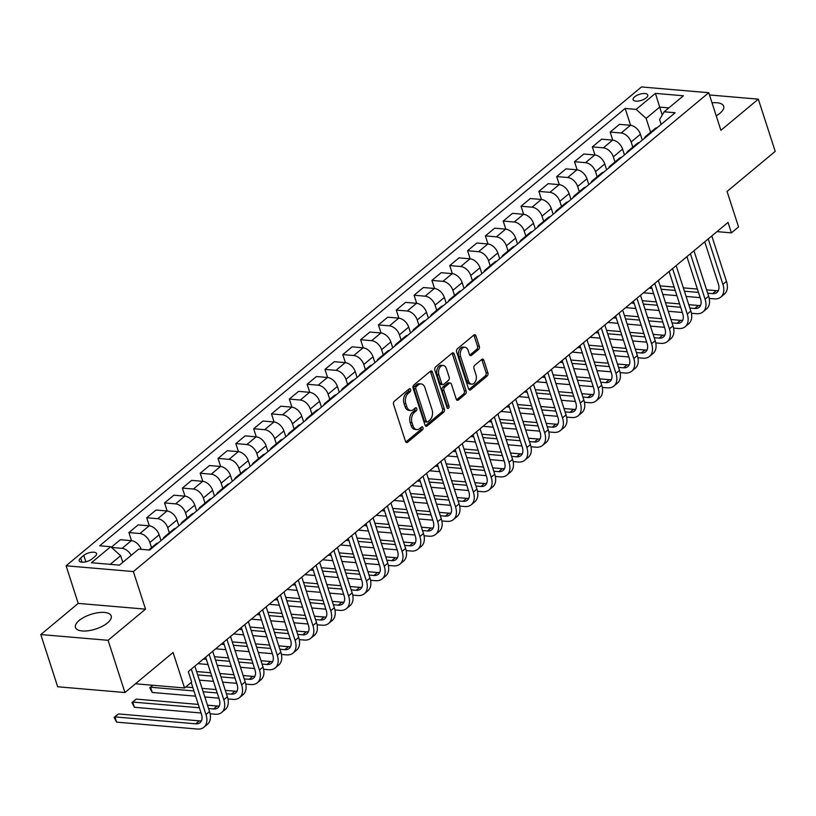 <?xml version="1.0" encoding="UTF-8"?>
<svg xmlns="http://www.w3.org/2000/svg" width="816" height="816" viewBox="0 0 816 816"><rect width="100%" height="100%" fill="white"/><g stroke="black" fill="none" stroke-linecap="round" stroke-linejoin="round"><path stroke-width="1.22" d="M410.642 389.497A1.652 1.081 94.9 0 0 409.805 388.661A1.652 1.081 94.9 0 0 409.204 388.875L394.332 401.258A2.366 1.54 94.9 0 0 393.587 404.471L405.511 441.374A2.366 1.54 94.9 0 0 406.705 442.558A2.366 1.54 94.9 0 0 407.572 442.262L422.443 429.879A1.652 1.081 94.9 0 0 422.963 427.635A1.652 1.081 94.9 0 0 422.117 426.799A1.652 1.081 94.9 0 0 421.515 427.013L419.597 428.614A7.558 4.927 94.9 0 1 416.833 429.583A7.558 4.927 94.9 0 1 412.998 425.779L411.998 422.708A7.558 4.927 94.9 0 1 414.365 412.417L416.282 410.815A1.652 1.081 94.9 0 0 416.803 408.561A1.652 1.081 94.9 0 0 415.966 407.735A1.652 1.081 94.9 0 0 415.354 407.949L413.437 409.55A7.558 4.927 94.9 0 1 410.672 410.519A7.558 4.927 94.9 0 1 406.837 406.715L405.838 403.634A7.558 4.927 94.9 0 1 408.204 393.353L410.132 391.751A1.652 1.081 94.9 0 0 410.642 389.497M410.672 410.519L408.847 410.366A7.558 4.927 94.9 0 1 405.022 406.562L404.022 403.481A7.558 4.927 94.9 0 1 406.388 393.19L408.306 391.588A1.652 1.081 94.9 0 0 408.826 389.344A1.652 1.081 94.9 0 0 408.785 389.222M405.838 442.027L420.628 429.726A1.652 1.081 94.9 0 0 421.138 427.472A1.652 1.081 94.9 0 0 421.097 427.36M416.833 429.583L415.007 429.43A7.558 4.927 94.9 0 1 411.172 425.626L410.183 422.545A7.558 4.927 94.9 0 1 412.539 412.264L414.467 410.662A1.652 1.081 94.9 0 0 414.987 408.408A1.652 1.081 94.9 0 0 414.946 408.296M716.213 115.811A18.778 7.711 -17.9 0 0 719.987 113.22A18.778 7.711 -17.9 0 0 723.67 106.233A18.778 7.711 -17.9 0 0 712.021 102.816M79.152 620.486A18.778 7.711 -17.9 0 0 75.47 627.473A18.778 7.711 -17.9 0 0 88.587 630.707A18.778 7.711 -17.9 0 0 107.518 622.914A18.778 7.711 -17.9 0 0 111.2 615.937A18.778 7.711 -17.9 0 0 98.083 612.704A18.778 7.711 -17.9 0 0 79.152 620.486M634.613 96.839A7.701 3.162 -17.9 0 0 633.104 99.705A7.701 3.162 -17.9 0 0 638.489 101.031A7.701 3.162 -17.9 0 0 646.252 97.828A7.701 3.162 -17.9 0 0 647.761 94.962A7.701 3.162 -17.9 0 0 642.386 93.636A7.701 3.162 -17.9 0 0 634.613 96.839M478.574 349.483A2.366 1.54 94.9 0 0 479.308 346.27L475.963 335.917A2.366 1.54 94.9 0 0 474.769 334.723A2.366 1.54 94.9 0 0 473.902 335.029L457.388 348.779A2.366 1.54 94.9 0 0 456.644 351.992L468.568 388.895A2.366 1.54 94.9 0 0 469.761 390.089A2.366 1.54 94.9 0 0 470.628 389.783L487.142 376.033A2.366 1.54 94.9 0 0 487.886 372.82L483.847 360.315A2.366 1.54 94.9 0 0 482.644 359.122A2.366 1.54 94.9 0 0 481.777 359.428L474.718 365.313A2.366 1.54 94.9 0 0 473.974 368.526L475.983 374.728A6.324 4.121 94.9 0 1 475.585 381.164A6.324 4.121 94.9 0 1 471.699 384.142A6.324 4.121 94.9 0 1 468.486 380.96L460.642 356.663A6.324 4.121 94.9 0 1 461.04 350.227A6.324 4.121 94.9 0 1 464.926 347.249A6.324 4.121 94.9 0 1 468.129 350.431L469.435 354.481A2.366 1.54 94.9 0 0 470.638 355.674A2.366 1.54 94.9 0 0 471.505 355.368L478.574 349.483L476.748 349.33A2.366 1.54 94.9 0 0 477.493 346.117L474.147 335.764A2.366 1.54 94.9 0 0 473.81 335.101M108.079 640.305L145.513 609.154L78.234 603.391L40.8 634.552L108.079 640.305L124.95 692.529L173.074 652.474L184.549 687.98L191.678 682.054L188.302 671.609L728.035 222.431L731.411 232.866L738.541 226.94L727.076 191.434L775.2 151.378L758.329 99.154L709.492 94.972M145.513 609.154L133.375 571.557L708.757 92.718L720.905 130.315L758.329 99.154M432.429 372.147A2.366 1.54 94.9 0 0 431.236 370.954A2.366 1.54 94.9 0 0 430.369 371.26L413.855 384.999A2.366 1.54 94.9 0 0 413.12 388.222L425.034 425.126A2.366 1.54 94.9 0 0 426.238 426.309A2.366 1.54 94.9 0 0 427.094 426.003L443.618 412.264A2.366 1.54 94.9 0 0 444.353 409.051L432.429 372.147L430.613 371.984A2.366 1.54 94.9 0 0 430.287 371.331M435.622 366.894L452.135 353.144A2.366 1.54 94.9 0 1 453.002 352.838A2.366 1.54 94.9 0 1 454.196 354.032L466.12 390.935A2.366 1.54 94.9 0 1 465.375 394.148L458.306 400.034A2.366 1.54 94.9 0 1 457.45 400.34A2.366 1.54 94.9 0 1 456.246 399.146L451.411 384.183A2.366 1.54 94.9 0 0 450.218 382.99A2.366 1.54 94.9 0 0 449.351 383.296L444.669 387.192A2.366 1.54 94.9 0 0 443.924 390.415L448.963 405.991A1.652 1.081 94.9 0 1 448.851 407.674A1.652 1.081 94.9 0 1 447.841 408.459A1.652 1.081 94.9 0 1 447.005 407.623L434.877 370.107A2.366 1.54 94.9 0 1 435.622 366.894M124.95 692.529L57.671 686.766L40.8 634.552M91.933 558.98L95.064 556.369A7.466 3.06 -17.9 0 0 96.533 553.595A7.466 3.06 -17.9 0 0 91.321 552.31A7.466 3.06 -17.9 0 0 83.793 555.4L80.651 558.011A7.466 3.06 -17.9 0 0 79.193 560.796A7.466 3.06 -17.9 0 0 84.405 562.081A7.466 3.06 -17.9 0 0 91.933 558.98M133.375 571.557L66.086 565.794L641.478 86.955L708.757 92.718M630.605 125.307L625.158 108.457L99.685 545.771L110.68 546.71L91.433 562.734L119.432 565.131L138.689 549.107L149.685 550.055L675.169 112.741L664.163 111.802L659.593 119.534L661.164 124.399M625.158 108.457L636.164 109.405L655.411 93.381L683.42 95.778L664.163 111.802M78.234 603.391L66.086 565.794M716.978 231.632L731.411 232.866M135.456 683.777L184.549 687.98M110.68 546.71L120.656 555.686L122.798 562.336M120.656 555.686L110.252 564.346M662.245 115.046L659.685 107.11L646.129 118.381L650.617 132.274M612.775 140.148L610.164 132.07L619.436 124.348L630.442 125.297A9.629 6.14 50.2 0 1 640.407 134.273L642.294 140.097M610.164 132.07L621.17 133.008A9.629 6.14 50.2 0 1 631.145 141.984L632.798 147.104M594.956 154.979L592.345 146.9L601.616 139.189L612.612 140.128A9.629 6.14 50.2 0 1 622.588 149.104L624.464 154.938M592.345 146.9L603.34 147.839A9.629 6.14 50.2 0 1 613.316 156.825L614.968 161.945M577.126 169.81L574.515 161.731L583.787 154.02L594.793 154.958A9.629 6.14 50.2 0 1 604.758 163.945L606.645 169.769M574.515 161.731L585.521 162.68A9.629 6.14 50.2 0 1 595.496 171.656L597.149 176.776M559.307 184.651L556.696 176.572L565.957 168.851L576.963 169.799A9.629 6.14 50.2 0 1 586.939 178.775L588.815 184.6M556.696 176.572L567.691 177.511A9.629 6.14 50.2 0 1 577.667 186.487L579.319 191.607M541.477 199.481L538.866 191.403L548.138 183.692L559.144 184.63A9.629 6.14 50.2 0 1 569.109 193.606L570.996 199.441M538.866 191.403L549.872 192.341A9.629 6.14 50.2 0 1 559.837 201.328L561.5 206.448M523.648 214.312L521.047 206.234L530.308 198.523L541.314 199.461A9.629 6.14 50.2 0 1 551.29 208.447L553.166 214.271M521.047 206.234L532.042 207.182A9.629 6.14 50.2 0 1 542.018 216.158L543.67 221.279M505.828 229.153L503.217 221.075L512.489 213.353L523.484 214.302A9.629 6.14 50.2 0 1 533.46 223.278L535.347 229.102M503.217 221.075L514.223 222.013A9.629 6.14 50.2 0 1 524.188 230.989L525.851 236.11M487.999 243.984L485.398 235.906L494.659 228.194L505.665 229.133A9.629 6.14 50.2 0 1 515.641 238.109L517.517 243.943M485.398 235.906L496.393 236.844A9.629 6.14 50.2 0 1 506.369 245.83L508.021 250.951M470.179 258.815L467.568 250.736L476.84 243.025L487.835 243.964A9.629 6.14 50.2 0 1 497.811 252.95L499.698 258.774M467.568 250.736L478.574 251.685A9.629 6.14 50.2 0 1 488.539 260.661L490.202 265.781M452.35 273.656L449.749 265.577L459.01 257.856L470.016 258.805A9.629 6.14 50.2 0 1 479.981 267.781L481.868 273.605M449.749 265.577L460.744 266.516A9.629 6.14 50.2 0 1 470.72 275.492L472.372 280.612M434.53 288.487L431.919 280.408L441.191 272.697L452.186 273.635A9.629 6.14 50.2 0 1 462.162 282.611L464.039 288.446M431.919 280.408L442.925 281.347A9.629 6.14 50.2 0 1 452.89 290.333L454.543 295.453M416.701 303.317L414.089 295.239L423.361 287.528L434.367 288.466A9.629 6.14 50.2 0 1 444.332 297.452L446.219 303.277M414.089 295.239L425.095 296.188A9.629 6.14 50.2 0 1 435.071 305.164L436.723 310.284M398.881 318.158L396.27 310.08L405.542 302.359L416.537 303.307A9.629 6.14 50.2 0 1 426.513 312.283L428.39 318.107M396.27 310.08L407.266 311.018A9.629 6.14 50.2 0 1 417.241 319.994L418.894 325.115M381.052 332.989L378.44 324.911L387.712 317.2L398.718 318.138A9.629 6.14 50.2 0 1 408.683 327.114L410.57 332.948M378.44 324.911L389.446 325.849A9.629 6.14 50.2 0 1 399.422 334.835L401.074 339.956M363.232 347.82L360.621 339.742L369.893 332.03L380.888 332.969A9.629 6.14 50.2 0 1 390.864 341.955L392.741 347.779M360.621 339.742L371.617 340.69A9.629 6.14 50.2 0 1 381.592 349.666L383.245 354.787M345.403 362.661L342.791 354.583L352.063 346.861L363.069 347.81A9.629 6.14 50.2 0 1 373.034 356.786L374.921 362.61M342.791 354.583L353.797 355.521A9.629 6.14 50.2 0 1 363.773 364.497L365.425 369.617M327.583 377.492L324.972 369.413L334.234 361.702L345.239 362.641A9.629 6.14 50.2 0 1 355.215 371.617L357.092 377.451M324.972 369.413L335.968 370.352A9.629 6.14 50.2 0 1 345.943 379.328L347.596 384.458M309.754 392.323L307.142 384.244L316.414 376.533L327.42 377.471A9.629 6.14 50.2 0 1 337.385 386.458L339.272 392.282M307.142 384.244L318.148 385.193A9.629 6.14 50.2 0 1 328.114 394.169L329.776 399.289M291.924 407.164L289.323 399.085L298.585 391.364L309.59 392.312A9.629 6.14 50.2 0 1 319.566 401.288L321.443 407.113M289.323 399.085L300.319 400.024A9.629 6.14 50.2 0 1 310.294 409L311.947 414.12M274.105 421.994L271.493 413.916L280.765 406.205L291.761 407.143A9.629 6.14 50.2 0 1 301.736 416.119L303.623 421.954M271.493 413.916L282.499 414.854A9.629 6.14 50.2 0 1 292.465 423.83L294.127 428.961M256.275 436.825L253.674 428.747L262.936 421.036L273.941 421.974A9.629 6.14 50.2 0 1 283.917 430.96L285.794 436.784M253.674 428.747L264.67 429.695A9.629 6.14 50.2 0 1 274.645 438.671L276.298 443.792M238.456 451.666L235.844 443.588L245.116 435.866L256.112 436.815A9.629 6.14 50.2 0 1 266.087 445.791L267.974 451.615M235.844 443.588L246.85 444.526A9.629 6.14 50.2 0 1 256.816 453.502L258.478 458.623M220.626 466.497L218.025 458.419L227.287 450.707L238.292 451.646A9.629 6.14 50.2 0 1 248.258 460.622L250.145 466.456M218.025 458.419L229.021 459.357A9.629 6.14 50.2 0 1 238.996 468.333L240.649 473.464M202.807 481.328L200.195 473.249L209.467 465.538L220.463 466.477A9.629 6.14 50.2 0 1 230.438 475.463L232.315 481.287M200.195 473.249L211.201 474.198A9.629 6.14 50.2 0 1 221.167 483.174L222.819 488.294M184.977 496.169L182.366 488.09L191.638 480.369L202.643 481.318A9.629 6.14 50.2 0 1 212.609 490.294L214.496 496.118M182.366 488.09L193.372 489.029A9.629 6.14 50.2 0 1 203.347 498.005L205 503.125M167.158 511L164.546 502.921L173.818 495.21L184.814 496.148A9.629 6.14 50.2 0 1 194.789 505.124L196.666 510.959M164.546 502.921L175.542 503.86A9.629 6.14 50.2 0 1 185.518 512.836L187.17 517.966M149.328 525.83L146.717 517.752L155.989 510.041L166.994 510.979A9.629 6.14 50.2 0 1 176.96 519.965L178.847 525.79M146.717 517.752L157.723 518.701A9.629 6.14 50.2 0 1 167.698 527.677L169.351 532.797M131.509 540.671L128.897 532.593L138.169 524.872L149.165 525.82A9.629 6.14 50.2 0 1 159.14 534.796L161.017 540.62M128.897 532.593L139.893 533.531A9.629 6.14 50.2 0 1 149.869 542.507L151.521 547.628M668.865 107.896L659.685 107.11L655.411 93.381M111.517 547.465L122.074 548.362A9.629 6.14 50.2 0 1 131.192 555.339M141.209 549.331A9.629 6.14 50.2 0 0 131.345 540.651L120.34 539.713L111.282 547.25M148.716 549.974L155.887 544.007A9.629 6.14 50.2 0 1 158.069 543.079M163.129 538.866A9.629 6.14 50.2 0 1 164.444 536.887A9.629 6.14 50.2 0 1 166.627 535.959M164.444 536.887L173.706 529.166A9.629 6.14 50.2 0 1 175.899 528.238M180.958 524.035A9.629 6.14 50.2 0 1 182.264 522.046A9.629 6.14 50.2 0 1 184.457 521.118M182.264 522.046L191.536 514.335A9.629 6.14 50.2 0 1 193.718 513.407M198.778 509.194A9.629 6.14 50.2 0 1 200.093 507.215A9.629 6.14 50.2 0 1 202.276 506.287M200.093 507.215L209.355 499.504A9.629 6.14 50.2 0 1 211.548 498.576M216.607 494.363A9.629 6.14 50.2 0 1 217.913 492.385A9.629 6.14 50.2 0 1 220.106 491.456M217.913 492.385L227.185 484.663A9.629 6.14 50.2 0 1 229.378 483.735M234.427 479.533A9.629 6.14 50.2 0 1 235.742 477.544A9.629 6.14 50.2 0 1 237.925 476.615M235.742 477.544L245.004 469.832A9.629 6.14 50.2 0 1 247.197 468.904M252.256 464.692A9.629 6.14 50.2 0 1 253.562 462.713A9.629 6.14 50.2 0 1 255.755 461.785M253.562 462.713L262.834 455.002A9.629 6.14 50.2 0 1 265.027 454.073M270.076 449.861A9.629 6.14 50.2 0 1 271.391 447.882A9.629 6.14 50.2 0 1 273.574 446.954M271.391 447.882L280.653 440.161A9.629 6.14 50.2 0 1 282.846 439.232M287.905 435.03A9.629 6.14 50.2 0 1 289.211 433.041A9.629 6.14 50.2 0 1 291.404 432.113M289.211 433.041L298.483 425.33A9.629 6.14 50.2 0 1 300.676 424.402M305.725 420.189A9.629 6.14 50.2 0 1 307.04 418.21A9.629 6.14 50.2 0 1 309.233 417.282M307.04 418.21L316.312 410.499A9.629 6.14 50.2 0 1 318.495 409.571M323.554 405.358A9.629 6.14 50.2 0 1 324.86 403.379A9.629 6.14 50.2 0 1 327.053 402.451M324.86 403.379L334.132 395.658A9.629 6.14 50.2 0 1 336.325 394.73M341.374 390.527A9.629 6.14 50.2 0 1 342.689 388.538A9.629 6.14 50.2 0 1 344.882 387.61M342.689 388.538L351.961 380.827A9.629 6.14 50.2 0 1 354.144 379.899M359.203 375.686A9.629 6.14 50.2 0 1 360.509 373.708A9.629 6.14 50.2 0 1 362.702 372.779M360.509 373.708L369.781 365.996A9.629 6.14 50.2 0 1 371.974 365.068M377.033 360.856A9.629 6.14 50.2 0 1 378.338 358.877A9.629 6.14 50.2 0 1 380.531 357.949M378.338 358.877L387.61 351.155A9.629 6.14 50.2 0 1 389.793 350.227M394.852 346.025A9.629 6.14 50.2 0 1 396.168 344.036A9.629 6.14 50.2 0 1 398.351 343.108M396.168 344.036L405.43 336.325A9.629 6.14 50.2 0 1 407.623 335.396M412.682 331.184A9.629 6.14 50.2 0 1 413.987 329.205A9.629 6.14 50.2 0 1 416.18 328.277M413.987 329.205L423.259 321.494A9.629 6.14 50.2 0 1 425.442 320.566M430.501 316.353A9.629 6.14 50.2 0 1 431.817 314.374A9.629 6.14 50.2 0 1 434 313.446M431.817 314.374L441.079 306.653A9.629 6.14 50.2 0 1 443.272 305.725M448.331 301.522A9.629 6.14 50.2 0 1 449.636 299.533A9.629 6.14 50.2 0 1 451.829 298.605M449.636 299.533L458.908 291.822A9.629 6.14 50.2 0 1 461.101 290.894M466.15 286.681A9.629 6.14 50.2 0 1 467.466 284.702A9.629 6.14 50.2 0 1 469.649 283.774M467.466 284.702L476.728 276.991A9.629 6.14 50.2 0 1 478.921 276.063M483.98 271.85A9.629 6.14 50.2 0 1 485.285 269.872A9.629 6.14 50.2 0 1 487.478 268.943M485.285 269.872L494.557 262.15A9.629 6.14 50.2 0 1 496.75 261.222M501.799 257.02A9.629 6.14 50.2 0 1 503.115 255.031A9.629 6.14 50.2 0 1 505.298 254.102M503.115 255.031L512.387 247.319A9.629 6.14 50.2 0 1 514.57 246.391M519.629 242.189A9.629 6.14 50.2 0 1 520.934 240.2A9.629 6.14 50.2 0 1 523.127 239.272M520.934 240.2L530.206 232.489A9.629 6.14 50.2 0 1 532.399 231.56M537.448 227.348A9.629 6.14 50.2 0 1 538.764 225.369A9.629 6.14 50.2 0 1 540.957 224.441M538.764 225.369L548.036 217.648A9.629 6.14 50.2 0 1 550.219 216.719M555.278 212.517A9.629 6.14 50.2 0 1 556.583 210.528A9.629 6.14 50.2 0 1 558.776 209.6M556.583 210.528L565.855 202.817A9.629 6.14 50.2 0 1 568.048 201.889M573.097 197.686A9.629 6.14 50.2 0 1 574.413 195.697A9.629 6.14 50.2 0 1 576.606 194.769M574.413 195.697L583.685 187.986A9.629 6.14 50.2 0 1 585.868 187.058M590.927 182.845A9.629 6.14 50.2 0 1 592.232 180.866A9.629 6.14 50.2 0 1 594.425 179.938M592.232 180.866L601.504 173.145A9.629 6.14 50.2 0 1 603.697 172.217M608.756 168.014A9.629 6.14 50.2 0 1 610.062 166.025A9.629 6.14 50.2 0 1 612.255 165.097M610.062 166.025L619.334 158.314A9.629 6.14 50.2 0 1 621.517 157.386M626.576 153.184A9.629 6.14 50.2 0 1 627.892 151.195A9.629 6.14 50.2 0 1 630.074 150.266M627.892 151.195L637.153 143.483A9.629 6.14 50.2 0 1 639.346 142.555M644.405 138.343A9.629 6.14 50.2 0 1 645.711 136.364A9.629 6.14 50.2 0 1 647.904 135.436M645.711 136.364L654.983 128.642A9.629 6.14 50.2 0 1 657.176 127.714M646.129 118.381L636.164 109.405M425.371 425.779L441.793 412.111A2.366 1.54 94.9 0 0 442.537 408.887L430.613 371.984M416.323 386.59A1.652 1.081 94.9 0 0 415.803 388.844L426.268 421.24A1.652 1.081 94.9 0 0 427.105 422.066A1.652 1.081 94.9 0 0 427.706 421.852L429.736 420.169A7.558 4.927 94.9 0 0 432.103 409.877L424.952 387.733A7.558 4.927 94.9 0 0 421.117 383.928A7.558 4.927 94.9 0 0 418.353 384.907L416.323 386.59L414.497 386.437A1.652 1.081 94.9 0 0 413.987 388.691L415.803 388.844M427.105 422.066L425.289 421.913A1.652 1.081 94.9 0 1 424.453 421.076L413.987 388.691M421.117 383.928L419.291 383.775A7.558 4.927 94.9 0 0 416.527 384.744L418.353 384.907M414.497 386.437L416.527 384.744M456.583 399.799L463.559 393.995A2.366 1.54 94.9 0 0 464.304 390.782L452.38 353.879A2.366 1.54 94.9 0 0 452.054 353.216M450.218 382.99L448.402 382.837A2.366 1.54 94.9 0 0 447.535 383.143L442.843 387.039A2.366 1.54 94.9 0 0 442.109 390.252L447.137 405.838L448.963 405.991M446.995 407.612A1.652 1.081 94.9 0 0 447.137 405.838M446.403 368.648A6.324 4.121 94.9 0 0 443.19 365.466A6.324 4.121 94.9 0 0 439.304 368.444A6.324 4.121 94.9 0 0 438.906 374.881L441.68 383.438A2.366 1.54 94.9 0 0 442.874 384.632A2.366 1.54 94.9 0 0 443.741 384.326L448.423 380.419A2.366 1.54 94.9 0 0 449.167 377.206L446.403 368.648M443.19 365.466L441.374 365.313A6.324 4.121 94.9 0 0 437.488 368.291A6.324 4.121 94.9 0 0 437.09 374.728L438.906 374.881M442.874 384.632L441.058 384.479A2.366 1.54 94.9 0 1 439.855 383.285L437.09 374.728M469.771 355.144L476.748 349.33M464.926 347.249L463.111 347.096A6.324 4.121 94.9 0 0 459.224 350.074A6.324 4.121 94.9 0 0 458.827 356.51L460.642 356.663M471.699 384.142L469.873 383.989A6.324 4.121 94.9 0 1 466.67 380.807L458.827 356.51M468.894 389.548L485.326 375.88A2.366 1.54 94.9 0 0 486.061 372.667L482.021 360.162A2.366 1.54 94.9 0 0 481.695 359.499M201.47 720.722A12.036 7.67 50.2 0 1 199.288 720.854L118.453 713.939L114.893 716.907L116.576 722.129L197.411 729.045A18.054 11.506 -129.8 0 0 203.898 727.26A18.054 11.506 -129.8 0 0 205.989 714.551L191.311 669.1M203.898 727.26L207.458 724.292A18.054 11.506 -129.8 0 0 209.549 711.583L194.871 666.142M191.199 682.441L201.44 714.163A12.036 7.67 50.2 0 1 200.042 722.639A12.036 7.67 50.2 0 1 195.718 723.823L114.893 716.907L114.107 717.376L118.453 713.939M116.576 722.129L114.107 717.376M210.13 713.776L215.23 714.214A18.054 11.506 -129.8 0 0 221.717 712.429A18.054 11.506 -129.8 0 0 223.808 699.72L209.131 654.269M221.717 712.429L225.287 709.461A18.054 11.506 -129.8 0 0 227.378 696.752L212.701 651.301M205.652 657.166L219.269 699.322A12.036 7.67 50.2 0 1 217.872 707.798A12.036 7.67 50.2 0 1 213.547 708.992L208.58 708.563M219.29 705.881A12.036 7.67 50.2 0 1 217.107 706.024L207.488 705.197M198.288 704.412L136.282 699.108L132.712 702.066L134.405 707.288L201.062 713M199.379 707.778L132.712 702.066L131.927 702.545L136.282 699.108M134.405 707.288L131.927 702.545M227.95 698.945L233.06 699.383A18.054 11.506 -129.8 0 0 239.547 697.588A18.054 11.506 -129.8 0 0 241.638 684.879L226.96 639.438M239.547 697.588L243.107 694.63A18.054 11.506 -129.8 0 0 245.198 681.911L230.52 636.47M223.472 642.335L237.089 684.491A12.036 7.67 50.2 0 1 235.702 692.968A12.036 7.67 50.2 0 1 231.367 694.161L226.399 693.733M237.119 691.05A12.036 7.67 50.2 0 1 234.937 691.193L225.318 690.367M216.118 689.581L202.052 688.378M192.851 687.592L185.752 686.98M152.898 685.277L150.542 687.235L152.225 692.458L195.626 696.17M217.199 692.947L203.143 691.744M193.943 690.948L150.542 687.235L149.756 687.715L152.816 685.267M152.225 692.458L149.756 687.715M204.826 696.966L218.892 698.17M245.779 684.104L250.879 684.542A18.054 11.506 -129.8 0 0 257.366 682.757A18.054 11.506 -129.8 0 0 259.457 670.048L244.78 624.597M257.366 682.757L260.936 679.789A18.054 11.506 -129.8 0 0 263.027 667.08L248.35 621.639M241.301 627.504L254.918 669.661A12.036 7.67 50.2 0 1 253.521 678.137A12.036 7.67 50.2 0 1 249.196 679.32L244.229 678.902M254.939 676.219A12.036 7.67 50.2 0 1 252.756 676.352L243.137 675.536M233.937 674.74L219.881 673.537M210.681 672.751L196.615 671.548M235.028 678.106L220.963 676.903M211.772 676.117L197.707 674.914M199.39 680.136L213.455 681.34M222.656 682.125L236.711 683.329M263.599 669.273L268.709 669.712A18.054 11.506 -129.8 0 0 275.196 667.927A18.054 11.506 -129.8 0 0 277.287 655.217L262.609 609.766M275.196 667.927L278.766 664.958A18.054 11.506 -129.8 0 0 280.847 652.249L266.169 606.798M259.121 612.663L272.738 654.82A12.036 7.67 50.2 0 1 271.351 663.296A12.036 7.67 50.2 0 1 267.016 664.489L262.048 664.061M272.768 661.378A12.036 7.67 50.2 0 1 270.586 661.521L260.967 660.695M251.767 659.909L237.701 658.706M228.511 657.92L214.445 656.717M252.848 663.275L238.792 662.072M229.592 661.286L215.536 660.083M206.336 659.297L203.398 659.042M197.87 663.643L208.019 664.51M217.219 665.305L231.275 666.509M240.475 667.294L254.541 668.498M281.428 654.442L286.528 654.881A18.054 11.506 -129.8 0 0 293.026 653.086A18.054 11.506 -129.8 0 0 295.106 640.376L280.429 594.935M293.026 653.086L296.585 650.128A18.054 11.506 -129.8 0 0 298.676 637.408L283.999 591.967M276.95 597.832L290.567 639.989A12.036 7.67 50.2 0 1 289.17 648.465A12.036 7.67 50.2 0 1 284.845 649.658L279.878 649.23M290.598 646.547A12.036 7.67 50.2 0 1 288.405 646.69L278.786 645.864M269.586 645.079L255.53 643.875M246.33 643.09L232.274 641.876M270.677 648.445L256.612 647.241M247.421 646.445L233.356 645.242M224.155 644.456L221.218 644.212M215.689 648.812L225.848 649.679M235.039 650.464L249.104 651.668M258.305 652.463L272.36 653.667M299.248 639.601L304.358 640.04A18.054 11.506 -129.8 0 0 310.845 638.255A18.054 11.506 -129.8 0 0 312.936 625.546L298.258 580.094M310.845 638.255L314.415 635.287A18.054 11.506 -129.8 0 0 316.496 622.577L301.818 577.136M294.77 583.001L308.387 625.158A12.036 7.67 50.2 0 1 307 633.634A12.036 7.67 50.2 0 1 302.675 634.817L297.697 634.399M308.417 631.717A12.036 7.67 50.2 0 1 306.235 631.849L296.616 631.033M287.416 630.238L273.35 629.034M264.16 628.249L250.094 627.045M288.507 633.604L274.441 632.4M265.241 631.615L251.185 630.411M241.985 629.626L239.047 629.371M233.519 633.981L243.668 634.848M252.868 635.633L266.934 636.837M276.124 637.622L290.19 638.826M317.077 624.77L322.177 625.209A18.054 11.506 -129.8 0 0 328.675 623.424A18.054 11.506 -129.8 0 0 330.755 610.715L316.078 565.264M328.675 623.424L332.234 620.456A18.054 11.506 -129.8 0 0 334.325 607.747L319.648 562.295M312.599 568.16L326.216 610.317A12.036 7.67 50.2 0 1 324.819 618.793A12.036 7.67 50.2 0 1 320.494 619.987L315.527 619.558M326.247 616.876A12.036 7.67 50.2 0 1 324.064 617.018L314.435 616.192M305.245 615.407L291.179 614.203M281.979 613.418L267.923 612.214M306.326 618.773L292.271 617.569M283.07 616.784L269.005 615.58M259.804 614.795L256.877 614.54M251.338 619.14L261.497 620.007M270.698 620.803L284.753 622.006M293.954 622.792L308.009 623.995M334.897 609.94L340.007 610.378A18.054 11.506 -129.8 0 0 346.494 608.583A18.054 11.506 -129.8 0 0 348.585 595.874L333.907 550.433M346.494 608.583L350.064 605.625A18.054 11.506 -129.8 0 0 352.145 592.906L337.467 547.465M330.419 553.33L344.036 595.486A12.036 7.67 50.2 0 1 342.649 603.962A12.036 7.67 50.2 0 1 338.324 605.156L333.346 604.727M344.066 602.045A12.036 7.67 50.2 0 1 341.884 602.188L332.265 601.361M323.065 600.576L308.999 599.372M299.809 598.587L285.743 597.383M324.156 603.942L310.09 602.738M300.89 601.943L286.834 600.739M277.634 599.954L274.696 599.709M269.168 604.309L279.317 605.176M288.517 605.962L302.583 607.165M311.773 607.961L325.839 609.164M352.726 595.099L357.826 595.537A18.054 11.506 -129.8 0 0 364.324 593.752A18.054 11.506 -129.8 0 0 366.415 581.043L351.727 535.592M364.324 593.752L367.883 590.784A18.054 11.506 -129.8 0 0 369.974 578.075L355.297 532.634M348.248 538.499L361.865 580.655A12.036 7.67 50.2 0 1 360.468 589.132A12.036 7.67 50.2 0 1 356.143 590.315L351.176 589.897M361.896 587.214A12.036 7.67 50.2 0 1 359.713 587.357L350.084 586.531M340.894 585.745L326.828 584.531M317.628 583.746L303.572 582.542M341.975 589.101L327.92 587.897M318.719 587.112L304.654 585.908M295.453 585.123L292.526 584.868M286.987 589.478L297.146 590.345M306.347 591.131L320.402 592.334M329.603 593.12L343.669 594.323M370.556 580.268L375.656 580.706A18.054 11.506 -129.8 0 0 382.143 578.921A18.054 11.506 -129.8 0 0 384.234 566.212L369.556 520.761M382.143 578.921L385.713 575.953A18.054 11.506 -129.8 0 0 387.804 563.244L373.116 517.793M366.068 523.658L379.685 565.814A12.036 7.67 50.2 0 1 378.298 574.291A12.036 7.67 50.2 0 1 373.973 575.484L368.995 575.056M379.715 572.373A12.036 7.67 50.2 0 1 377.533 572.516L367.914 571.69M358.714 570.904L344.658 569.701M335.458 568.915L321.392 567.712M359.805 574.27L345.739 573.067M336.539 572.281L322.483 571.078M313.283 570.292L310.345 570.037M304.817 574.637L314.966 575.504M324.166 576.3L338.232 577.504M347.422 578.289L361.488 579.493M388.375 565.437L393.485 565.876A18.054 11.506 -129.8 0 0 399.973 564.08A18.054 11.506 -129.8 0 0 402.064 551.371L387.376 505.93M399.973 564.08L403.532 561.122A18.054 11.506 -129.8 0 0 405.623 548.403L390.946 502.962M383.897 508.827L397.514 550.984A12.036 7.67 50.2 0 1 396.117 559.46A12.036 7.67 50.2 0 1 391.792 560.653L386.825 560.225M397.545 557.542A12.036 7.67 50.2 0 1 395.362 557.685L385.733 556.859M376.543 556.073L362.477 554.87M353.277 554.084L339.221 552.881M377.624 559.439L363.569 558.236M354.368 557.44L340.303 556.237M331.112 555.451L328.175 555.206M322.636 559.807L332.795 560.674M341.996 561.459L356.051 562.663M365.252 563.458L379.318 564.662M406.205 550.596L411.305 551.035A18.054 11.506 -129.8 0 0 417.792 549.25A18.054 11.506 -129.8 0 0 419.883 536.54L405.205 491.089M417.792 549.25L421.362 546.281A18.054 11.506 -129.8 0 0 423.453 533.572L408.775 488.131M401.717 493.996L415.334 536.153A12.036 7.67 50.2 0 1 413.947 544.629A12.036 7.67 50.2 0 1 409.622 545.812L404.654 545.394M415.364 542.711A12.036 7.67 50.2 0 1 413.182 542.854L403.563 542.028M394.363 541.243L380.307 540.029M371.107 539.243L357.041 538.04M395.454 544.598L381.388 543.395M372.188 542.609L358.132 541.406M348.932 540.62L345.994 540.365M340.466 544.976L350.615 545.843M359.815 546.628L373.881 547.832M383.081 548.617L397.137 549.821M424.024 535.765L429.134 536.204A18.054 11.506 -129.8 0 0 435.622 534.419A18.054 11.506 -129.8 0 0 437.713 521.71L423.035 476.258M435.622 534.419L439.181 531.451A18.054 11.506 -129.8 0 0 441.272 518.741L426.595 473.29M419.546 479.155L433.163 521.322A12.036 7.67 50.2 0 1 431.766 529.788A12.036 7.67 50.2 0 1 427.441 530.981L422.474 530.553M433.194 527.87A12.036 7.67 50.2 0 1 431.011 528.013L421.393 527.187M412.192 526.402L398.126 525.198M388.926 524.413L374.87 523.209M413.273 529.768L399.218 528.564M390.017 527.779L375.952 526.575M366.761 525.79L363.824 525.535M358.285 530.135L368.444 531.002M377.645 531.797L391.7 533.001M400.901 533.786L414.967 534.99M441.854 520.934L446.954 521.373A18.054 11.506 -129.8 0 0 453.441 519.578A18.054 11.506 -129.8 0 0 455.532 506.869L440.854 461.428M453.441 519.578L457.011 516.62A18.054 11.506 -129.8 0 0 459.102 503.9L444.424 458.459M437.376 464.324L450.993 506.481A12.036 7.67 50.2 0 1 449.596 514.957A12.036 7.67 50.2 0 1 445.271 516.151L440.303 515.722M451.013 513.04A12.036 7.67 50.2 0 1 448.831 513.182L439.212 512.356M430.012 511.571L415.956 510.367M406.756 509.582L392.69 508.378M431.103 514.937L417.037 513.733M407.847 512.948L393.781 511.734M384.581 510.949L381.643 510.704M376.115 515.304L386.274 516.171M395.464 516.956L409.53 518.16M418.73 518.956L432.786 520.159M459.673 506.093L464.783 506.532A18.054 11.506 -129.8 0 0 471.271 504.747A18.054 11.506 -129.8 0 0 473.362 492.038L458.684 446.587M471.271 504.747L474.83 501.779A18.054 11.506 -129.8 0 0 476.921 489.07L462.244 443.629M455.195 449.494L468.812 491.65A12.036 7.67 50.2 0 1 467.425 500.126A12.036 7.67 50.2 0 1 463.09 501.31L458.123 500.891M468.843 498.209A12.036 7.67 50.2 0 1 466.66 498.352L457.042 497.525M447.841 496.74L433.775 495.526M424.585 494.741L410.519 493.537M448.922 500.096L434.867 498.892M425.666 498.107L411.601 496.903M402.41 496.118L399.473 495.863M393.944 500.473L404.093 501.34M413.294 502.126L427.349 503.329M436.55 504.115L450.616 505.318M477.503 491.263L482.603 491.701A18.054 11.506 -129.8 0 0 489.09 489.916A18.054 11.506 -129.8 0 0 491.181 477.207L476.503 431.756M489.09 489.916L492.66 486.948A18.054 11.506 -129.8 0 0 494.751 474.239L480.073 428.788M473.025 434.653L486.642 476.819A12.036 7.67 50.2 0 1 485.245 485.285A12.036 7.67 50.2 0 1 480.92 486.479L475.952 486.05M486.662 483.368A12.036 7.67 50.2 0 1 484.48 483.511L474.861 482.684M465.661 481.899L451.605 480.695M442.405 479.91L428.339 478.706M466.752 485.265L452.686 484.061M443.496 483.276L429.43 482.072M420.23 481.287L417.292 481.032M411.764 485.632L421.923 486.509M431.113 487.295L445.179 488.498M454.379 489.284L468.435 490.487M495.322 476.432L500.432 476.87A18.054 11.506 -129.8 0 0 506.92 475.075A18.054 11.506 -129.8 0 0 509.011 462.366L494.333 416.925M506.92 475.075L510.49 472.117A18.054 11.506 -129.8 0 0 512.57 459.398L497.893 413.957M490.844 419.822L504.461 461.978A12.036 7.67 50.2 0 1 503.074 470.455A12.036 7.67 50.2 0 1 498.739 471.648L493.772 471.22M504.492 468.537A12.036 7.67 50.2 0 1 502.309 468.68L492.691 467.854M483.49 467.068L469.424 465.865M460.234 465.079L446.168 463.876M484.571 470.434L470.516 469.231M461.315 468.445L447.26 467.231M438.059 466.446L435.122 466.201M429.593 470.801L439.742 471.668M448.943 472.454L462.998 473.657M472.199 474.453L486.265 475.657M513.152 461.591L518.252 462.029A18.054 11.506 -129.8 0 0 524.749 460.244A18.054 11.506 -129.8 0 0 526.83 447.535L512.152 402.084M524.749 460.244L528.309 457.276A18.054 11.506 -129.8 0 0 530.4 444.567L515.722 399.126M508.674 404.991L522.291 447.148A12.036 7.67 50.2 0 1 520.894 455.624A12.036 7.67 50.2 0 1 516.569 456.807L511.601 456.389M522.322 453.706A12.036 7.67 50.2 0 1 520.129 453.849L510.51 453.023M501.31 452.237L487.254 451.024M478.054 450.238L463.998 449.035M502.401 455.593L488.335 454.39M479.145 453.604L465.079 452.401M455.879 451.615L452.941 451.36M447.413 455.971L457.572 456.838M466.762 457.623L480.828 458.827M490.028 459.612L504.084 460.816M530.971 446.76L536.081 447.199A18.054 11.506 -129.8 0 0 542.569 445.414A18.054 11.506 -129.8 0 0 544.66 432.704L529.982 387.253M542.569 445.414L546.139 442.445A18.054 11.506 -129.8 0 0 548.219 429.736L533.542 384.285M526.493 390.15L540.11 432.317A12.036 7.67 50.2 0 1 538.723 440.783A12.036 7.67 50.2 0 1 534.398 441.976L529.421 441.548M540.141 438.865A12.036 7.67 50.2 0 1 537.958 439.008L528.34 438.182M519.139 437.396L505.073 436.193M495.883 435.407L481.817 434.204M520.231 440.762L506.165 439.559M496.964 438.773L482.909 437.57M473.708 436.784L470.771 436.529M465.242 441.13L475.391 442.007M484.592 442.792L498.658 443.996M507.848 444.781L521.914 445.985M548.801 431.929L553.901 432.368A18.054 11.506 -129.8 0 0 560.398 430.573A18.054 11.506 -129.8 0 0 562.479 417.863L547.801 372.422M560.398 430.573L563.958 427.615A18.054 11.506 -129.8 0 0 566.049 414.905L551.371 369.454M544.323 375.319L557.94 417.476A12.036 7.67 50.2 0 1 556.543 425.952A12.036 7.67 50.2 0 1 552.218 427.145L547.25 426.717M557.971 424.034A12.036 7.67 50.2 0 1 555.788 424.177L546.159 423.351M536.969 422.566L522.903 421.362M513.703 420.577L499.647 419.373M538.05 425.932L523.994 424.728M514.794 423.943L500.728 422.729M491.528 421.943L488.6 421.699M483.062 426.299L493.221 427.166M502.421 427.951L516.477 429.155M525.677 429.95L539.733 431.154M566.62 417.088L571.73 417.527A18.054 11.506 -129.8 0 0 578.218 415.742A18.054 11.506 -129.8 0 0 580.309 403.033L565.631 357.581M578.218 415.742L581.788 412.774A18.054 11.506 -129.8 0 0 583.868 400.064L569.191 354.623M562.142 360.488L575.759 402.645A12.036 7.67 50.2 0 1 574.372 411.121A12.036 7.67 50.2 0 1 570.047 412.304L565.07 411.886M575.79 409.204A12.036 7.67 50.2 0 1 573.607 409.346L563.989 408.52M554.788 407.735L540.722 406.521M531.532 405.736L517.466 404.532M555.88 411.091L541.814 409.887M532.613 409.102L518.558 407.898M509.357 407.113L506.42 406.858M500.891 411.468L511.04 412.335M520.241 413.12L534.307 414.324M543.497 415.109L557.563 416.313M584.45 402.257L589.55 402.696A18.054 11.506 -129.8 0 0 596.047 400.911A18.054 11.506 -129.8 0 0 598.138 388.202L583.45 342.751M596.047 400.911L599.607 397.943A18.054 11.506 -129.8 0 0 601.698 385.234L587.02 339.782M579.972 345.647L593.589 387.814A12.036 7.67 50.2 0 1 592.192 396.28A12.036 7.67 50.2 0 1 587.867 397.474L582.899 397.045M593.62 394.363A12.036 7.67 50.2 0 1 591.437 394.505L581.808 393.679M572.618 392.894L558.552 391.69M549.352 390.905L535.296 389.701M573.699 396.26L559.643 395.056M550.443 394.271L536.377 393.067M527.177 392.282L524.249 392.027M518.711 396.627L528.87 397.504M538.07 398.29L552.126 399.493M561.326 400.279L575.392 401.482M602.279 387.427L607.379 387.865A18.054 11.506 -129.8 0 0 613.867 386.07A18.054 11.506 -129.8 0 0 615.958 373.361L601.28 327.92M613.867 386.07L617.437 383.112A18.054 11.506 -129.8 0 0 619.528 370.403L604.84 324.952M597.791 330.817L611.408 372.973A12.036 7.67 50.2 0 1 610.021 381.449A12.036 7.67 50.2 0 1 605.696 382.643L600.719 382.214M611.439 379.532A12.036 7.67 50.2 0 1 609.256 379.675L599.638 378.848M590.437 378.063L576.382 376.859M567.181 376.074L553.115 374.87M591.529 381.429L577.463 380.225M568.262 379.44L554.207 378.226M545.006 377.441L542.069 377.196M536.54 381.796L546.689 382.663M555.89 383.449L569.956 384.652M579.146 385.448L593.212 386.651M620.099 372.596L625.209 373.024A18.054 11.506 -129.8 0 0 631.696 371.239A18.054 11.506 -129.8 0 0 633.787 358.53L619.099 313.079M631.696 371.239L635.256 368.271A18.054 11.506 -129.8 0 0 637.347 355.562L622.669 310.121M615.621 315.986L629.238 358.142A12.036 7.67 50.2 0 1 627.841 366.619A12.036 7.67 50.2 0 1 623.516 367.802L618.548 367.384M629.269 364.701A12.036 7.67 50.2 0 1 627.086 364.844L617.457 364.018M608.267 363.232L594.201 362.029M585.001 361.233L570.945 360.029M609.348 366.588L595.292 365.384M586.092 364.599L572.026 363.395M562.836 362.61L559.898 362.355M554.36 366.965L564.519 367.832M573.719 368.618L587.775 369.821M596.975 370.607L611.041 371.81M637.928 357.755L643.028 358.193A18.054 11.506 -129.8 0 0 649.516 356.408A18.054 11.506 -129.8 0 0 651.607 343.699L636.929 298.248M649.516 356.408L653.086 353.44A18.054 11.506 -129.8 0 0 655.177 340.731L640.499 295.28M633.44 301.145L647.057 343.312A12.036 7.67 50.2 0 1 645.67 351.778A12.036 7.67 50.2 0 1 641.345 352.971L636.378 352.543M647.088 349.86A12.036 7.67 50.2 0 1 644.905 350.003L635.287 349.177M626.086 348.391L612.031 347.188M602.83 346.402L588.764 345.199M627.178 351.757L613.112 350.554M603.911 349.768L589.856 348.565M580.655 347.779L577.718 347.524M572.189 352.124L582.338 353.002M591.539 353.787L605.605 354.991M614.805 355.776L628.861 356.98M655.748 342.924L660.858 343.363A18.054 11.506 -129.8 0 0 667.345 341.567A18.054 11.506 -129.8 0 0 669.436 328.858L654.758 283.417M667.345 341.567L670.905 338.609A18.054 11.506 -129.8 0 0 672.996 325.9L658.318 280.449M651.27 286.314L664.887 328.471A12.036 7.67 50.2 0 1 663.49 336.947A12.036 7.67 50.2 0 1 659.165 338.14L654.197 337.712M664.918 335.029A12.036 7.67 50.2 0 1 662.735 335.172L653.116 334.346M643.916 333.56L629.85 332.357M620.65 331.571L606.594 330.368M644.997 336.926L630.941 335.723M621.741 334.937L607.675 333.724M598.485 332.938L595.547 332.693M590.009 337.294L600.168 338.161M609.368 338.946L623.424 340.15M632.624 340.945L646.69 342.149M673.577 328.093L678.677 328.522A18.054 11.506 -129.8 0 0 685.165 326.737A18.054 11.506 -129.8 0 0 687.256 314.027L672.578 268.576M685.165 326.737L688.735 323.768A18.054 11.506 -129.8 0 0 690.826 311.059L676.148 265.618M669.1 271.483L682.717 313.64A12.036 7.67 50.2 0 1 681.319 322.116A12.036 7.67 50.2 0 1 676.994 323.299L672.027 322.881M682.737 320.198A12.036 7.67 50.2 0 1 680.554 320.341L670.936 319.515M661.735 318.73L647.68 317.526M638.479 316.73L624.413 315.527M662.827 322.085L648.761 320.882M639.571 320.096L625.505 318.893M616.304 318.107L613.367 317.852M607.838 322.463L617.998 323.33M627.188 324.115L641.254 325.319M650.454 326.104L664.51 327.308M691.397 313.252L696.507 313.691A18.054 11.506 -129.8 0 0 702.994 311.906A18.054 11.506 -129.8 0 0 705.085 299.197L690.407 253.745M702.994 311.906L706.554 308.938A18.054 11.506 -129.8 0 0 708.645 296.228L693.967 250.777M686.919 256.642L700.536 298.809A12.036 7.67 50.2 0 1 699.149 307.275A12.036 7.67 50.2 0 1 694.814 308.468L689.846 308.04M700.567 305.357A12.036 7.67 50.2 0 1 698.384 305.5L688.765 304.674M679.565 303.889L665.499 302.685M656.309 301.9L642.243 300.696M680.646 307.255L666.59 306.051M657.39 305.266L643.324 304.062M634.134 303.277L631.196 303.022M625.668 307.622L635.817 308.499M645.017 309.284L659.073 310.488M668.273 311.273L682.339 312.477M709.226 298.421L714.326 298.86A18.054 11.506 -129.8 0 0 720.824 297.065A18.054 11.506 -129.8 0 0 722.905 284.356L708.227 238.915M720.824 297.065L724.384 294.107A18.054 11.506 -129.8 0 0 726.475 281.398L711.797 235.946M704.749 241.811L718.366 283.968A12.036 7.67 50.2 0 1 716.968 292.444A12.036 7.67 50.2 0 1 712.643 293.638L707.676 293.209M718.396 290.527A12.036 7.67 50.2 0 1 716.203 290.669L706.585 289.843M697.384 289.058L683.329 287.854M674.128 287.069L660.062 285.865M698.476 292.424L684.41 291.22M675.22 290.435L661.154 289.231M651.953 288.436L649.016 288.191M643.487 292.791L653.647 293.658M662.837 294.443L676.903 295.647M686.103 296.443L700.159 297.646M640.407 134.273L631.145 141.984M622.588 149.104L613.316 156.825M604.758 163.945L595.496 171.656M586.939 178.775L577.667 186.487M569.109 193.606L559.837 201.328M551.29 208.447L542.018 216.158M533.46 223.278L524.188 230.989M515.641 238.109L506.369 245.83M497.811 252.95L488.539 260.661M479.981 267.781L470.72 275.492M462.162 282.611L452.89 290.333M444.332 297.452L435.071 305.164M426.513 312.283L417.241 319.994M408.683 327.114L399.422 334.835M390.864 341.955L381.592 349.666M373.034 356.786L363.773 364.497M355.215 371.617L345.943 379.328M337.385 386.458L328.114 394.169M319.566 401.288L310.294 409M301.736 416.119L292.465 423.83M283.917 430.96L274.645 438.671M266.087 445.791L256.816 453.502M248.258 460.622L238.996 468.333M230.438 475.463L221.167 483.174M212.609 490.294L203.347 498.005M194.789 505.124L185.518 512.836M176.96 519.965L167.698 527.677M159.14 534.796L149.869 542.507M131.345 540.651L122.074 548.362M149.165 525.82L139.893 533.531M166.994 510.979L157.723 518.701M184.814 496.148L175.542 503.86M202.643 481.318L193.372 489.029M220.463 466.477L211.201 474.198M238.292 451.646L229.021 459.357M256.112 436.815L246.85 444.526M273.941 421.974L264.67 429.695M291.761 407.143L282.499 414.854M309.59 392.312L300.319 400.024M327.42 377.471L318.148 385.193M345.239 362.641L335.968 370.352M363.069 347.81L353.797 355.521M380.888 332.969L371.617 340.69M398.718 318.138L389.446 325.849M416.537 303.307L407.266 311.018M434.367 288.466L425.095 296.188M452.186 273.635L442.925 281.347M470.016 258.805L460.744 266.516M487.835 243.964L478.574 251.685M505.665 229.133L496.393 236.844M523.484 214.302L514.223 222.013M541.314 199.461L532.042 207.182M559.144 184.63L549.872 192.341M576.963 169.799L567.691 177.511M594.793 154.958L585.521 162.68M612.612 140.128L603.34 147.839M630.442 125.297L621.17 133.008M82.008 562.183L80.651 558.011M85.864 561.796L83.793 555.4M406.388 393.19L408.204 393.353M404.022 403.481L405.838 403.634M405.022 406.562L406.837 406.715M414.467 410.662L416.282 410.815M412.539 412.264L414.365 412.417M410.183 422.545L411.998 422.708M411.172 425.626L412.998 425.779M420.628 429.726L422.443 429.879M405.909 442.119L407.572 442.262M408.306 391.588L410.132 391.751M442.537 408.887L444.353 409.051M441.793 412.111L443.618 412.264M425.432 425.87L427.094 426.003M424.453 421.076L426.268 421.24M452.38 353.879L454.196 354.032M464.304 390.782L466.12 390.935M463.559 393.995L465.375 394.148M456.644 399.891L458.306 400.034M447.535 383.143L449.351 383.296M442.843 387.039L444.669 387.192M442.109 390.252L443.924 390.415M439.855 383.285L441.68 383.438M469.843 355.225L471.505 355.368M466.67 380.807L468.486 380.96M482.021 360.162L483.847 360.315M486.061 372.667L487.886 372.82M485.326 375.88L487.142 376.033M468.965 389.64L470.628 389.783M474.147 335.764L475.963 335.917M477.493 346.117L479.308 346.27M205.989 714.551L209.549 711.583M195.718 723.823L199.288 720.854M223.808 699.72L227.378 696.752M213.547 708.992L217.107 706.024M241.638 684.879L245.198 681.911M231.367 694.161L234.937 691.193M259.457 670.048L263.027 667.08M249.196 679.32L252.756 676.352M277.287 655.217L280.847 652.249M267.016 664.489L270.586 661.521M295.106 640.376L298.676 637.408M284.845 649.658L288.405 646.69M312.936 625.546L316.496 622.577M302.675 634.817L306.235 631.849M330.755 610.715L334.325 607.747M320.494 619.987L324.064 617.018M348.585 595.874L352.145 592.906M338.324 605.156L341.884 602.188M366.415 581.043L369.974 578.075M356.143 590.315L359.713 587.357M384.234 566.212L387.804 563.244M373.973 575.484L377.533 572.516M402.064 551.371L405.623 548.403M391.792 560.653L395.362 557.685M419.883 536.54L423.453 533.572M409.622 545.812L413.182 542.854M437.713 521.71L441.272 518.741M427.441 530.981L431.011 528.013M455.532 506.869L459.102 503.9M445.271 516.151L448.831 513.182M473.362 492.038L476.921 489.07M463.09 501.31L466.66 498.352M491.181 477.207L494.751 474.239M480.92 486.479L484.48 483.511M509.011 462.366L512.57 459.398M498.739 471.648L502.309 468.68M526.83 447.535L530.4 444.567M516.569 456.807L520.129 453.849M544.66 432.704L548.219 429.736M534.398 441.976L537.958 439.008M562.479 417.863L566.049 414.905M552.218 427.145L555.788 424.177M580.309 403.033L583.868 400.064M570.047 412.304L573.607 409.346M598.138 388.202L601.698 385.234M587.867 397.474L591.437 394.505M615.958 373.361L619.528 370.403M605.696 382.643L609.256 379.675M633.787 358.53L637.347 355.562M623.516 367.802L627.086 364.844M651.607 343.699L655.177 340.731M641.345 352.971L644.905 350.003M669.436 328.858L672.996 325.9M659.165 338.14L662.735 335.172M687.256 314.027L690.826 311.059M676.994 323.299L680.554 320.341M705.085 299.197L708.645 296.228M694.814 308.468L698.384 305.5M722.905 284.356L726.475 281.398M712.643 293.638L716.203 290.669"/></g></svg>

